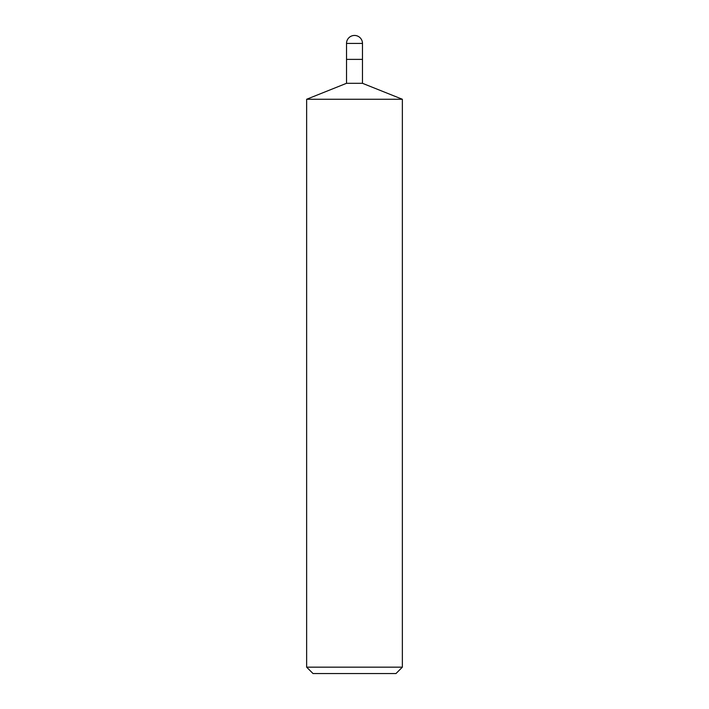 <?xml version="1.0" encoding="UTF-8"?>
<svg xmlns="http://www.w3.org/2000/svg" width="709" height="709" viewBox="0 0 709 709"><rect width="100%" height="100%" fill="white"/><g stroke="black" fill="none" stroke-linecap="round" stroke-linejoin="round"><path stroke-width="1.06" d="M402.358 99.26L306.642 99.26L346.524 83.308L346.524 59.379L362.476 59.379L362.476 83.308L402.358 99.26L402.358 667.169L306.642 667.169L313.023 673.55L395.976 673.55L402.358 667.169M346.524 83.308L362.476 83.308M346.524 43.426L346.524 59.379L362.476 59.379L362.476 43.426A7.976 7.976 0 0 0 354.5 35.45A7.976 7.976 0 0 0 346.524 43.426L362.476 43.426M306.642 99.26L306.642 667.169"/></g></svg>
